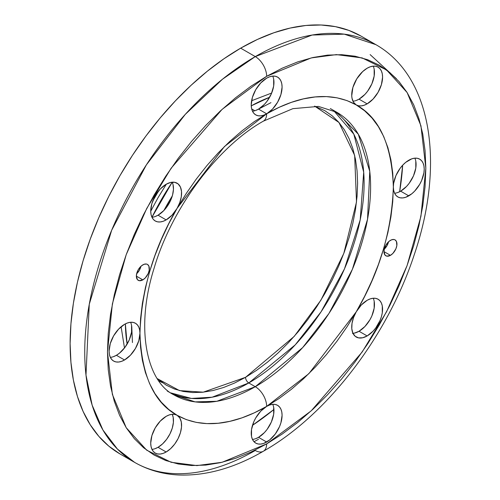 <?xml version="1.0" encoding="UTF-8"?>
<svg xmlns="http://www.w3.org/2000/svg" width="500" height="500" viewBox="0 0 500 500"><rect width="100%" height="100%" fill="white"/><g stroke="black" fill="none" stroke-linecap="round" stroke-linejoin="round"><path stroke-width="0.75" d="M136.644 273.744A9.188 5.306 120 0 0 140.938 266.3L139.325 270.331L136.644 273.744M142.85 279.869L136.356 276.119L137.45 279.65L139.244 280.688L142.85 279.869L145.338 277.863L148.256 273.412L149.225 270.15L148.856 266.031L147.444 264.406A9.188 5.306 -60 0 1 148.856 271.769A9.188 5.306 -60 0 1 142.85 279.869A9.188 5.306 -60 0 1 138.256 280.325A9.188 5.306 -60 0 1 136.85 272.962A9.188 5.306 -60 0 1 142.85 264.862A9.188 5.306 -60 0 1 147.444 264.406L146.463 264.044L144.119 264.275L141.581 265.738L138.256 269.713L136.85 272.962L136.356 276.119L142.85 279.869M384.25 249.219A9.188 5.306 120 0 0 388.544 241.775L386.931 245.806L384.25 249.219M390.456 255.344L383.963 251.594L385.056 255.125L386.85 256.163L390.456 255.344L392.944 253.337L395.863 248.888L396.831 245.625L396.463 241.506L395.05 239.881A9.188 5.306 -60 0 1 396.463 247.244A9.188 5.306 -60 0 1 390.456 255.344A9.188 5.306 -60 0 1 385.863 255.8A9.188 5.306 -60 0 1 384.456 248.431A9.188 5.306 -60 0 1 390.456 240.338A9.188 5.306 -60 0 1 395.05 239.881L394.069 239.519L391.725 239.75L389.188 241.213L385.863 245.188L384.456 248.431L383.963 251.594L390.456 255.344M273.669 407.312L273.669 414.263L271.363 422.019L267.106 429.394L264.438 432.581L258.531 437.344L266.656 442.031A21.825 12.6 -60 0 1 255.744 443.113A21.825 12.6 -60 0 1 252.4 425.625A21.825 12.6 -60 0 1 266.656 406.4A16.081 9.281 -120 0 0 255.281 386.706L216.844 401.281L195.125 401.881L173.738 394.781C147.188 381.681 134.781 329.125 154.15 268.044C171.806 207.944 217.831 146.6 263.325 121.169L292.869 108.663L318.431 106.412L336.831 112.294A163.094 94.162 -60 0 1 361.831 242.981A163.094 94.162 -60 0 1 255.281 386.706A16.081 9.281 60 0 1 266.656 406.4L308.888 373.65L356.244 311.825C379.412 272.4 391.781 230.781 393.35 186.956C391.781 144.944 379.412 117.6 356.244 104.931C325.594 87.856 290.719 99.906 266.656 113.806L254.237 121.681L241.938 130.887L229.875 141.337L218.169 152.938L206.931 165.562L196.269 179.1L186.281 193.419L177.069 208.381A21.825 12.6 -60 0 1 166.156 219.9L172.062 215.131L177.069 208.381L168.719 223.837L161.312 239.644L154.919 255.65L149.606 271.694L145.412 287.631L142.394 303.3L140.569 318.556L139.963 333.25A21.825 12.6 -60 0 1 124.531 359.975L130.431 355.213L135.438 348.456L138.787 340.744L139.963 333.25L140.569 347.238L142.394 360.381L145.412 372.569L149.606 383.663L154.919 393.575L161.312 402.2L168.719 409.456L177.069 415.269A21.825 12.6 -60 0 1 180.413 432.756A21.825 12.6 -60 0 1 166.156 451.987L170.637 448.631L174.731 444.038L178.088 438.587L180.413 432.756L181.513 427.05L181.294 421.956L179.762 417.912L177.069 415.269L186.281 419.594L196.269 422.381L206.931 423.606L218.169 423.256L229.875 421.331L241.938 417.856L254.237 412.863L266.656 406.4L260.75 411.163L255.744 417.912L253.825 421.725L251.519 429.475L251.519 436.431L252.4 439.263L253.825 441.519L255.744 443.113L258.081 443.981L260.75 444.087L263.644 443.431L269.662 439.95L275.225 434.081L279.488 426.706L280.912 422.806L282.087 415.306L281.788 412L280.912 409.169L279.488 406.906L277.562 405.319L275.225 404.45L272.556 404.344L269.662 405L266.656 406.4L279.075 398.525L291.369 389.319L303.431 378.862L315.138 367.269L326.375 354.644L337.044 341.106L347.031 326.788L356.244 311.825A21.825 12.6 -60 0 1 367.15 300.306A21.825 12.6 -60 0 1 378.062 299.225L375.725 298.363L373.056 298.256L370.163 298.913L367.15 300.306L361.244 305.075L356.244 311.825L364.588 296.369L371.994 280.562L378.387 264.556L383.706 248.506L387.894 232.575L390.913 216.9L392.738 201.65L393.35 186.956A21.825 12.6 -60 0 1 408.781 160.231A21.825 12.6 -60 0 1 419.688 159.15L417.35 158.281L414.688 158.175L411.788 158.831L405.769 162.312L402.875 164.994L400.206 168.181L395.95 175.556L393.644 183.306L393.35 186.956L392.738 172.969L390.913 159.819L387.894 147.637L383.706 136.537L378.387 126.631L371.994 118.006L364.588 110.75L356.244 104.931A21.825 12.6 -60 0 1 352.894 87.45A21.825 12.6 -60 0 1 367.15 68.219A21.825 12.6 -60 0 1 378.062 67.138L375.725 66.269L373.056 66.162L370.163 66.819L367.15 68.219L362.675 71.569L356.788 78.819L352.894 87.45L351.737 95.806L352.019 98.25L353.544 102.294L356.244 104.931L347.031 100.612L337.044 97.825L326.375 96.6L315.138 96.95L303.431 98.875L291.369 102.35L279.075 107.344L266.656 113.806A21.825 12.6 -60 0 1 255.744 114.887A21.825 12.6 -60 0 1 252.4 97.4A21.825 12.6 -60 0 1 266.656 78.169L260.75 82.938L255.744 89.688L252.4 97.4L251.225 104.9L251.519 108.206L252.4 111.037L253.825 113.294L255.744 114.887L258.081 115.756L260.75 115.862L263.644 115.206L266.656 113.806A16.081 9.281 60 0 1 263.325 121.169A16.081 9.281 -120 0 0 266.656 113.806L272.556 109.044L277.562 102.287L280.912 94.575L282.087 87.081L281.788 83.775L280.912 80.938L279.488 78.681L277.562 77.094L275.225 76.225L272.556 76.119L269.662 76.775L266.656 78.169A21.825 12.6 -60 0 1 277.562 77.094A21.825 12.6 -60 0 1 280.912 94.575A21.825 12.6 -60 0 1 266.656 113.806L224.425 146.556L177.069 208.381L179.762 202.619L181.294 196.819L181.513 191.469L180.413 187.031L178.088 183.888L174.731 182.312L170.637 182.444L166.156 184.262A21.825 12.6 -60 0 1 177.069 183.181A21.825 12.6 -60 0 1 177.069 208.381C153.894 247.806 141.525 289.425 139.963 333.25L139.662 329.944L138.787 327.106L137.356 324.85L135.438 323.256L133.1 322.394L130.431 322.287L127.537 322.944L124.531 324.338A21.825 12.6 -60 0 1 135.438 323.256A21.825 12.6 -60 0 1 139.963 333.25C141.525 375.262 153.894 402.6 177.069 415.269L174.731 414.406L172.062 414.3L169.169 414.956L166.156 416.35A21.825 12.6 -60 0 1 177.069 415.269C207.719 432.35 242.587 420.3 266.656 406.4A21.825 12.6 -60 0 1 277.562 405.319A21.825 12.6 -60 0 1 280.912 422.8A21.825 12.6 -60 0 1 266.656 442.031L258.531 437.344A21.825 12.6 120 0 0 272.719 404.331M151.969 449.369A21.825 12.6 120 0 0 158.038 447.3L166.156 451.987A21.825 12.6 -60 0 1 155.244 453.069A21.825 12.6 -60 0 1 151.9 435.581A21.825 12.6 -60 0 1 166.156 416.35L160.25 421.119L155.244 427.869L151.9 435.581L150.725 443.081L151.025 446.381L151.9 449.219L153.325 451.475L155.244 453.069L157.581 453.931L160.25 454.038L163.144 453.381L166.156 451.987L158.038 447.3A21.825 12.6 120 0 0 172.225 414.281L173.169 417.269L173.394 422.362L172.294 428.069L169.963 433.9L166.606 439.344L162.512 443.944L158.038 447.3L155.025 448.694M131.544 325.256L131.544 332.206L129.238 339.963L124.981 347.337L119.419 353.206L116.406 355.288L124.531 359.975A21.825 12.6 -60 0 1 113.619 361.056A21.825 12.6 -60 0 1 110.275 343.569A21.825 12.6 -60 0 1 124.531 324.338L118.625 329.106L113.619 335.856L110.275 343.569L109.1 351.069L109.394 354.369L110.275 357.206L111.7 359.462L113.619 361.056L115.956 361.925L118.625 362.031L121.519 361.369L124.531 359.975L116.406 355.288A21.825 12.6 120 0 0 131.838 328.562A21.825 12.6 120 0 0 130.594 322.275M151.969 217.275A21.825 12.6 120 0 0 158.038 215.206L166.156 219.9A21.825 12.6 -60 0 1 155.244 220.975A21.825 12.6 -60 0 1 151.9 203.494A21.825 12.6 -60 0 1 166.156 184.262L160.25 189.025L155.244 195.781L151.9 203.494L150.725 210.987L151.025 214.294L151.9 217.131L153.325 219.387L155.244 220.975L157.581 221.844L160.25 221.95L163.144 221.294L166.156 219.9L158.038 215.206A21.825 12.6 120 0 0 168.944 203.688A21.825 12.6 120 0 0 172.225 182.194A174.581 100.794 120 0 0 151.962 217.262L172.213 182.194L173.006 184.419L173.45 189.369L172.562 195.006L170.431 200.85L166.606 207.256L163.938 210.444L158.038 215.206L155.025 216.606M273.669 79.088L273.669 86.037L271.363 93.794L267.106 101.169L264.438 104.356L258.531 109.119L266.656 113.806L258.531 109.119A21.825 12.6 120 0 0 272.719 76.106M374.162 69.131L374.162 76.087L371.863 83.837L367.606 91.213L364.938 94.4L359.031 99.162L367.15 103.856A21.825 12.6 -60 0 1 356.244 104.931L358.581 105.8L361.244 105.906L364.144 105.25L367.15 103.856L373.056 99.087L378.062 92.338L381.406 84.625L382.581 77.125L382.287 73.819L381.406 70.987L379.981 68.731L378.062 67.138A21.825 12.6 -60 0 1 381.406 84.625A21.825 12.6 -60 0 1 367.15 103.856L359.031 99.162A21.825 12.6 120 0 0 373.219 66.15M374.162 301.225L374.162 308.175L371.863 315.931L369.944 319.738L364.938 326.488L359.031 331.256L367.15 335.944A21.825 12.6 -60 0 1 356.244 337.025A21.825 12.6 -60 0 1 356.244 311.825L353.544 317.581L352.019 323.387L351.794 328.738L352.894 333.175L355.225 336.319L358.581 337.887L362.675 337.762L367.15 335.944L373.056 331.181L375.725 327.994L379.981 320.619L381.406 316.712L382.287 312.863L382.287 305.912L381.406 303.075L379.981 300.819L378.062 299.225A21.825 12.6 -60 0 1 381.406 316.712A21.825 12.6 -60 0 1 367.15 335.944L359.031 331.256A21.825 12.6 120 0 0 373.219 298.238M415.794 161.144L415.794 168.094L413.488 175.85L409.231 183.225L406.562 186.412L400.656 191.175L408.781 195.863A21.825 12.6 -60 0 1 397.869 196.944A21.825 12.6 -60 0 1 393.35 186.956L393.644 190.263L394.525 193.094L395.95 195.356L397.869 196.944L400.206 197.812L402.875 197.919L405.769 197.262L411.788 193.787L414.688 191.1L419.688 184.35L421.613 180.538L423.913 172.787L424.212 169.137L423.913 165.831L423.038 163L421.613 160.744L419.688 159.15A21.825 12.6 -60 0 1 423.038 176.637A21.825 12.6 -60 0 1 408.781 195.863L400.656 191.175A21.825 12.6 120 0 0 414.844 158.162M248.787 382.95A4.594 2.65 60 0 1 245.538 377.325L294.194 336.406L320.944 300.119L343.794 253.444L356.506 201.981L354.663 155.412L338.95 122.469L314.6 106.112L324.787 110.65L332.175 115.794L338.725 122.212L344.381 129.838L349.081 138.606L352.788 148.425L355.462 159.2L357.075 170.831L357.612 183.206L357.075 196.2L355.462 209.694L352.788 223.556L349.081 237.656L344.381 251.85L338.725 266.006L332.175 279.994L324.787 293.669L316.637 306.9L307.806 319.569L298.369 331.544L288.425 342.713L278.075 352.969L267.406 362.219L256.525 370.363L245.538 377.325A4.594 2.65 -120 0 0 248.787 382.95A163.094 94.162 120 0 0 354.381 242.356A163.094 94.162 120 0 0 333.688 110.644L353.825 134.162L363.7 172.181L360.2 219.856L344.469 268.881L321.094 311.781L295.231 344.862L248.787 382.95L255.281 386.706L248.787 382.95L212.144 397.206L191.419 398.431L170.738 392.881A163.094 94.162 120 0 0 248.787 382.95M120.069 453.981L108.831 446.15L98.856 436.381L90.256 424.775L83.1 411.431L77.456 396.494L73.394 380.094L70.938 362.394L70.113 343.562L70.938 323.787L73.394 303.25L77.456 282.156L83.1 260.706L90.256 239.1L98.856 217.556L108.831 196.281L120.069 175.469L132.469 155.331L145.912 136.056L160.269 117.831L175.4 100.838L191.156 85.225L207.394 71.156L223.95 58.762L240.669 48.163A241.194 139.256 120 0 1 361.262 36.219L348.862 30.4L335.419 26.65L321.062 25L305.931 25.475L290.175 28.062L273.938 32.738L257.381 39.462L240.669 48.163L255.281 56.6A16.081 9.281 60 0 1 266.656 76.294L311.225 57.919L336.406 54.612L362.163 57.919L386.587 70L407.106 92.513L420.938 125.781L425.838 168.2L420.938 216.275L407.106 265.512L386.587 311.719L362.163 352.006L311.225 410.825L266.656 443.906L222.081 462.287L196.9 465.594L171.144 462.287L146.725 450.2L126.2 427.688L112.375 394.419L107.475 352.006L112.375 303.931L126.2 254.694L146.725 208.487L171.144 168.2L222.081 109.381L266.656 76.294A16.081 9.281 -120 0 0 255.281 56.6L222.519 79.188L185.269 114.388L146.381 164.856L111.681 230.2L89.269 304.256L85.988 375.087L92.15 405.156L102.938 430.025L117.469 449.119L134.688 462.419A241.194 139.256 -60 0 1 97.719 269.144A241.194 139.256 -60 0 1 255.281 56.6L240.669 48.163A241.194 139.256 120 0 0 83.1 260.706A241.194 139.256 120 0 0 120.069 453.981L134.688 462.419C148.069 470.069 162.806 474.263 178.912 475C206.231 475.944 234.369 468.031 263.325 451.269A16.081 9.281 -120 0 0 266.656 443.906A16.081 9.281 60 0 1 263.325 451.269A16.081 9.281 60 0 1 255.281 450.475A241.194 139.256 -60 0 1 134.688 462.419M252.488 425.331A229.706 132.625 120 0 0 273.931 409.475L252.488 425.331M384.625 248.85A229.706 132.625 120 0 0 385.994 244.969L384.625 248.85M399.65 191.719A229.706 132.625 120 0 0 402.663 165.219L399.65 191.719M125.369 323.881A174.581 100.794 120 0 0 127.119 344.119L125.369 323.881M254.838 110.738L251.675 108.912L254.838 110.738M140.075 268.85A174.581 100.794 -60 0 1 140.756 266.475L140.075 268.85M163.875 210.512A174.581 100.794 -60 0 1 172.319 195.888L163.875 210.512M158.737 380.812L162.331 382.65M166.381 184.131L158.169 197.469L150.725 211.25M251.244 105.85L269.644 97.25A174.581 100.794 120 0 0 251.244 105.85M110.344 357.356A21.825 12.6 120 0 0 116.406 355.288L113.4 356.681M252.469 111.188A21.825 12.6 120 0 0 258.531 109.119L255.525 110.512M352.962 101.231A21.825 12.6 120 0 0 359.031 99.162L356.019 100.562M394.594 193.244A21.825 12.6 120 0 0 400.656 191.175L397.65 192.575M352.962 333.325A21.825 12.6 120 0 0 359.031 331.256L354.55 333.075L352.431 333.356M252.469 439.412A21.825 12.6 120 0 0 258.531 437.344L255.525 438.738M132.45 342.55L131.838 328.562M258.531 109.119L270.95 102.656M258.531 439.219L254.025 441.75M255.281 56.6A241.194 139.256 -60 0 1 375.881 44.656L344.256 34.156L312.131 35.044L255.281 56.6M266.656 76.294L282.256 68.175L297.706 61.9L312.863 57.531L327.569 55.119L341.694 54.675L355.087 56.212L367.638 59.719L379.212 65.15L389.7 72.456L399.006 81.569L407.038 92.406L413.719 104.856L418.981 118.8L422.775 134.106L425.069 150.625L425.838 168.2L425.069 186.656L422.775 205.825L418.981 225.512L413.719 245.538L407.038 265.7L399.006 285.806L389.7 305.669L379.212 325.087L367.638 343.888L355.087 361.875L341.694 378.881L327.569 394.75L312.863 409.319L297.706 422.45L282.256 434.019L266.656 443.906L251.05 452.031L235.6 458.306L220.444 462.669L205.738 465.087L191.619 465.525L178.219 463.988L165.669 460.487L154.1 455.056L143.606 447.75L134.3 438.631L126.269 427.8L119.594 415.35L114.331 401.406L110.531 386.1L108.238 369.575L107.475 352.006L108.238 333.544L110.531 314.381L114.331 294.694L119.594 274.669L126.269 254.506L134.3 234.4L143.606 214.537L154.1 195.119L165.669 176.319L178.219 158.331L191.619 141.325L205.738 125.456L220.444 110.887L235.6 97.756L251.05 86.188L266.656 76.294M330.331 108.544L336.831 112.294L358.3 134.2L369.762 171.35L367.537 219.244L352.388 269.319L328.925 313.506L302.631 347.631L255.281 386.706A163.094 94.162 -60 0 1 173.738 394.781L167.244 391.031M157.269 378.619L179.519 390.606L203.244 392.175L245.538 377.325L234.556 383.044L223.675 387.463L213.006 390.538L202.65 392.238L192.706 392.55L183.275 391.463L174.438 389L166.287 385.175L157.269 378.619M396.413 78.725L370.138 54.606M124.488 347.981L121.106 326.763M152.669 201.219L158.669 190.825M251.606 100.725L271.675 93.044M361.262 36.219L375.881 44.656C432.45 76.806 444.806 165.069 414.281 254.6C387.756 335.8 327.375 414.956 263.325 451.269"/></g></svg>
